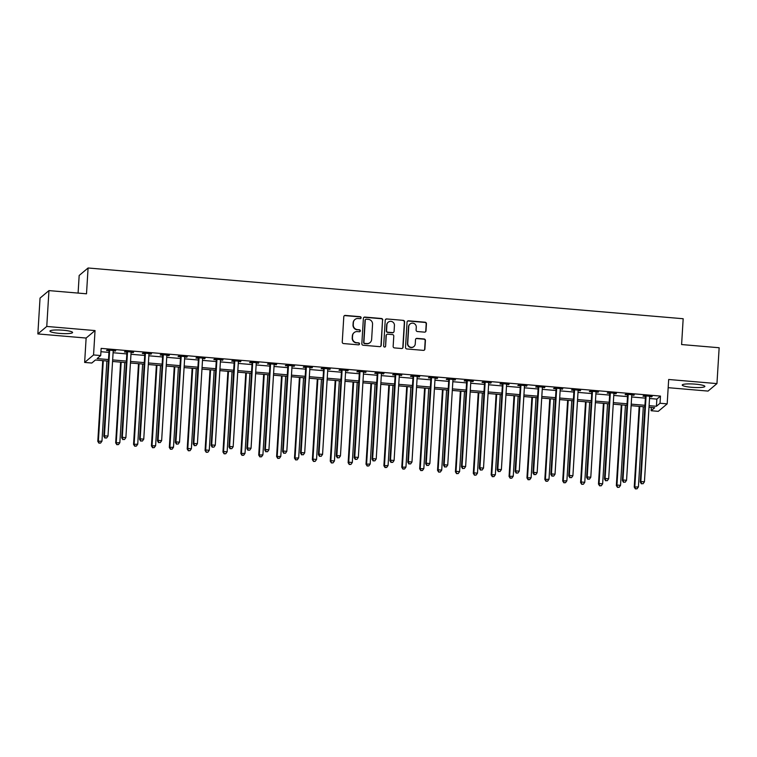 <?xml version="1.0" encoding="UTF-8"?>
<svg xmlns="http://www.w3.org/2000/svg" width="757" height="757" viewBox="0 0 757 757"><rect width="100%" height="100%" fill="white"/><g stroke="black" fill="none" stroke-linecap="round" stroke-linejoin="round"><path stroke-width="1.14" d="M361.136 317.76A1.003 0.975 50 0 0 360.209 316.691L345.296 315.414A1.429 1.391 50 0 0 343.801 316.7L342.249 342.041A1.429 1.391 50 0 0 343.574 343.564L358.487 344.842A1.003 0.975 50 0 0 359.528 343.933A1.003 0.975 50 0 0 358.61 342.864L356.679 342.703A4.561 4.457 50 0 1 352.459 337.811L352.592 335.701A4.561 4.457 50 0 1 357.361 331.585L359.291 331.746A1.003 0.975 50 0 0 360.332 330.847A1.003 0.975 50 0 0 359.414 329.778L357.484 329.617A4.561 4.457 50 0 1 353.264 324.725L353.387 322.614A4.561 4.457 50 0 1 358.156 318.489L360.086 318.659A1.003 0.975 50 0 0 361.136 317.76M360.663 318.527A1.003 0.975 50 0 0 359.972 316.89L345.05 315.622A1.429 1.391 50 0 0 344.17 315.839M359.064 344.709A1.003 0.975 50 0 0 358.364 343.072L356.679 342.703M359.859 331.623A1.003 0.975 50 0 0 359.168 329.976L357.484 329.617M695.428 384.149A11.336 1.713 -176.5 0 0 682.227 385.029A11.336 1.713 -176.5 0 0 691.671 387.3A11.336 1.713 -176.5 0 0 704.862 386.42A11.336 1.713 -176.5 0 0 695.428 384.149M63.143 330.232A11.336 1.713 -176.5 0 0 49.943 331.121A11.336 1.713 -176.5 0 0 59.387 333.383A11.336 1.713 -176.5 0 0 72.577 332.503A11.336 1.713 -176.5 0 0 63.143 330.232M424.507 332.143A1.429 1.391 50 0 0 426.002 330.856L426.437 323.75A1.429 1.391 50 0 0 425.112 322.217L408.543 320.807A1.429 1.391 50 0 0 407.058 322.094L405.506 347.435A1.429 1.391 50 0 0 406.831 348.958L423.4 350.368A1.429 1.391 50 0 0 424.885 349.081L425.415 340.499A1.429 1.391 50 0 0 424.09 338.975L417.003 338.37A1.429 1.391 50 0 0 415.508 339.656L415.252 343.915A3.813 3.728 50 0 1 409.821 346.933A3.813 3.728 50 0 1 407.739 343.271L408.761 326.589A3.813 3.728 50 0 1 414.193 323.57A3.813 3.728 50 0 1 416.274 327.232L416.104 330.014A1.429 1.391 50 0 0 417.419 331.538L424.507 332.143M649.534 398.485L656.858 399.109L660.473 396.081L660.038 403.254L667.182 403.86L658.268 411.344L651.124 410.729L654.729 407.701L649.004 407.209M48.959 290.603L46.764 326.447L37.85 333.932L40.045 298.088L48.959 290.603L86.506 293.801L88.086 267.987L683.174 318.735L681.603 344.549L719.15 347.747L716.955 383.6L668.677 379.484L667.182 403.86M37.85 333.932L86.128 338.048L95.041 330.572L46.764 326.447M95.041 330.572L93.556 354.948L100.709 355.553L97.095 358.591L108.506 359.566M660.473 396.081L101.145 348.381L100.709 355.553M382.768 320.022A1.429 1.391 50 0 0 381.452 318.498L364.883 317.088A1.429 1.391 50 0 0 363.388 318.375L361.837 343.706A1.429 1.391 50 0 0 363.161 345.239L379.73 346.649A1.429 1.391 50 0 0 381.216 345.362L382.522 320.23A1.429 1.391 50 0 0 381.206 318.697L364.637 317.287A1.429 1.391 50 0 0 363.757 317.505M386.713 318.943L403.282 320.362A1.429 1.391 50 0 1 404.598 321.886L403.055 347.226A1.429 1.391 50 0 1 401.56 348.513L394.473 347.908A1.429 1.391 50 0 1 393.148 346.375L393.782 336.108A1.429 1.391 50 0 0 392.467 334.575L387.754 334.178A1.429 1.391 50 0 0 386.269 335.465L385.616 346.157A1.003 0.975 50 0 1 384.196 346.952A1.003 0.975 50 0 1 383.648 345.996L385.228 320.239A1.429 1.391 50 0 1 386.713 318.943L403.282 320.362M668.176 387.679L708.041 391.085L716.955 383.6M100.936 351.712L108.951 352.393M113.096 352.743L126.826 353.916M130.97 354.267L144.71 355.44M148.855 355.799L162.594 356.963M166.739 357.323L180.469 358.496M184.613 358.846L198.353 360.02M202.498 360.37L216.237 361.543M220.382 361.893L234.121 363.067M238.266 363.417L251.996 364.59M256.14 364.94L269.88 366.114M274.025 366.473L287.764 367.637M291.909 367.997L305.639 369.161M309.783 369.52L323.523 370.693M327.667 371.044L341.407 372.217M345.552 372.567L359.291 373.74M363.436 374.09L377.166 375.264M381.31 375.614L395.05 376.787M399.194 377.137L412.934 378.311M417.079 378.67L430.809 379.834M434.953 380.194L448.693 381.367M452.837 381.717L466.577 382.891M470.722 383.241L484.461 384.414M488.606 384.764L502.336 385.938M506.48 386.288L520.22 387.461M524.364 387.811L538.104 388.984M542.249 389.344L555.979 390.508M560.123 390.867L573.863 392.041M578.007 392.391L591.747 393.564M595.891 393.914L609.622 395.088M613.766 395.438L627.506 396.611M631.65 396.961L645.39 398.135M113.209 351.03L115.736 350.69L107.153 349.952L106.548 350.463L108.876 350.661M131.084 352.554L133.62 352.213L125.037 351.485L124.432 351.986L126.76 352.185M148.968 354.077L151.495 353.737L142.912 353.008L142.316 353.51L144.644 353.708M166.852 355.601L169.379 355.26L160.796 354.531L160.191 355.033L162.518 355.232M184.736 357.124L187.263 356.784L178.68 356.055L178.075 356.556L180.403 356.755M202.611 358.657L205.138 358.307L196.555 357.578L195.959 358.089L198.287 358.288M220.495 360.181L223.022 359.84L214.439 359.102L213.834 359.613L216.161 359.812M238.379 361.704L240.906 361.363L232.323 360.625L231.718 361.136L234.045 361.335M256.254 363.228L258.79 362.887L250.198 362.158L249.602 362.66L251.93 362.858M274.138 364.751L276.665 364.41L268.082 363.682L267.486 364.183L269.804 364.382M292.022 366.274L294.549 365.934L285.966 365.205L285.361 365.707L287.688 365.905M309.906 367.798L312.433 367.457L303.85 366.729L303.245 367.23L305.573 367.429M327.781 369.331L330.307 368.981L321.725 368.252L321.129 368.763L323.457 368.952M345.665 370.854L348.192 370.514L339.609 369.776L339.004 370.287L341.331 370.485M363.549 372.378L366.076 372.037L357.493 371.299L356.888 371.81L359.215 372.009M381.424 373.901L383.96 373.561L375.368 372.822L374.772 373.333L377.1 373.532M399.308 375.425L401.835 375.084L393.252 374.355L392.656 374.857L394.974 375.056M417.192 376.948L419.719 376.608L411.136 375.879L410.531 376.38L412.858 376.579M435.067 378.472L437.603 378.131L429.02 377.402L428.415 377.904L430.742 378.103M452.951 379.995L455.477 379.654L446.895 378.926L446.299 379.427L448.627 379.626M470.835 381.528L473.362 381.187L464.779 380.449L464.173 380.96L466.501 381.159M488.719 383.051L491.246 382.711L482.663 381.973L482.058 382.484L484.385 382.682M506.594 384.575L509.12 384.234L500.538 383.496L499.942 384.007L502.269 384.206M524.478 386.098L527.004 385.758L518.422 385.029L517.816 385.531L520.144 385.729M542.362 387.622L544.889 387.281L536.306 386.553L535.701 387.054L538.028 387.253M560.237 389.145L562.773 388.805L554.19 388.076L553.585 388.578L555.912 388.776M578.121 390.669L580.647 390.328L572.065 389.6L571.469 390.101L573.797 390.3M596.005 392.202L598.532 391.852L589.949 391.123L589.343 391.634L591.671 391.833M613.889 393.725L616.416 393.385L607.833 392.646L607.228 393.157L609.555 393.356M631.764 395.249L634.29 394.908L625.708 394.17L625.112 394.681L627.439 394.88M649.648 396.772L652.174 396.431L643.592 395.703L642.986 396.204L645.314 396.403M88.086 267.987L79.173 275.472L78.094 293.082M651.323 407.408L651.124 410.729M108.412 361.117L95.401 360.001L91.796 363.038L84.642 362.433L93.556 354.948M86.128 338.048L84.642 362.433M649.099 405.657L656.423 406.282L660.038 403.254M112.651 359.916L126.391 361.089M130.535 361.439L144.275 362.612M148.419 362.963L162.149 364.136M166.294 364.486L180.034 365.659M184.178 366.019L197.918 367.183M202.062 367.542L215.802 368.716M219.946 369.066L233.676 370.239M237.821 370.589L251.561 371.763M255.705 372.113L269.445 373.286M273.589 373.636L287.319 374.81M291.464 375.16L305.203 376.333M309.348 376.693L323.088 377.857M327.232 378.216L340.972 379.38M345.116 379.74L358.846 380.913M362.991 381.263L376.731 382.436M380.875 382.787L394.615 383.96M398.759 384.31L412.489 385.483M416.634 385.833L430.373 387.007M434.518 387.357L448.258 388.53M452.402 388.89L466.132 390.054M470.277 390.413L484.016 391.587M488.161 391.937L501.9 393.11M506.045 393.46L519.785 394.634M523.929 394.984L537.659 396.157M541.804 396.507L555.543 397.68M559.688 398.031L573.428 399.204M577.572 399.564L591.302 400.727M595.447 401.087L609.186 402.251M613.331 402.61L627.07 403.784M631.215 404.134L644.955 405.307M644.86 406.859L631.12 405.686M626.976 405.336L613.236 404.162M609.092 403.803L595.352 402.639M591.208 402.279L577.477 401.115M573.333 400.756L559.593 399.582M555.449 399.232L541.709 398.059M537.565 397.709L523.835 396.536M519.69 396.185L505.95 395.012M501.806 394.662L488.066 393.489M483.922 393.138L470.182 391.965M466.038 391.606L452.308 390.442M448.163 390.082L434.423 388.909M430.279 388.559L416.539 387.385M412.395 387.035L398.665 385.862M394.52 385.512L380.78 384.338M376.636 383.988L362.896 382.815M358.752 382.465L345.012 381.291M340.868 380.932L327.138 379.768M322.993 379.408L309.253 378.235M305.109 377.885L291.369 376.712M287.225 376.361L273.495 375.188M269.35 374.838L255.611 373.665M251.466 373.315L237.726 372.141M233.582 371.791L219.852 370.618M215.707 370.258L201.968 369.094M197.823 368.735L184.083 367.571M179.939 367.211L166.199 366.038M162.055 365.688L148.325 364.514M144.18 364.164L130.441 362.991M126.296 362.641L112.556 361.468M656.858 399.109L656.423 406.282M115.13 351.191L115.168 350.642M133.014 352.715L133.052 352.166M150.898 354.248L150.927 353.689M168.773 355.771L168.811 355.213M186.657 357.295L186.695 356.736M204.541 358.818L204.57 358.26M222.416 360.341L222.454 359.783M240.3 361.865L240.338 361.316M258.184 363.388L258.213 362.84M276.068 364.912L276.097 364.363M293.943 366.445L293.981 365.886M311.827 367.968L311.865 367.41M329.711 369.492L329.74 368.933M347.586 371.015L347.624 370.457M365.47 372.539L365.508 371.99M383.354 374.062L383.383 373.513M401.238 375.586L401.267 375.037M419.113 377.118L419.151 376.56M436.997 378.642L437.035 378.084M454.881 380.165L454.91 379.607M472.756 381.689L472.794 381.131M490.64 383.212L490.678 382.663M508.524 384.736L508.553 384.187M526.408 386.259L526.437 385.71M544.283 387.783L544.321 387.234M562.167 389.316L562.205 388.757M580.051 390.839L580.08 390.281M597.926 392.363L597.964 391.804M615.81 393.886L615.848 393.328M633.694 395.409L633.723 394.861M651.569 396.933L651.607 396.384M354.948 319.501L354.711 319.7A4.561 4.457 50 0 0 353.15 322.813L353.387 322.614M357.238 329.815A4.561 4.457 50 0 1 353.017 324.923L353.15 322.813M354.144 332.588L353.907 332.796A4.561 4.457 50 0 0 352.346 335.909L352.592 335.701M356.433 342.902A4.561 4.457 50 0 1 352.223 338.019L352.346 335.909M380.601 346.432A1.429 1.391 50 0 0 380.979 345.561L382.522 320.23M366.303 319.189A1.003 0.975 50 0 0 365.262 320.088L363.899 342.325A1.003 0.975 50 0 0 364.827 343.394L366.861 343.574A4.561 4.457 50 0 0 371.63 339.448L372.558 324.251A4.561 4.457 50 0 0 368.337 319.359L366.303 319.189M365.603 319.407L365.357 319.615A1.003 0.975 50 0 0 365.016 320.287L365.262 320.088M370.069 342.561L369.832 342.77A4.561 4.457 50 0 1 366.615 343.773L364.581 343.602A1.003 0.975 50 0 1 363.663 342.533L365.016 320.287M402.44 348.286A1.429 1.391 50 0 0 402.809 347.425L404.361 322.085A1.429 1.391 50 0 0 403.046 320.561M386.751 334.49L386.515 334.689A1.429 1.391 50 0 0 386.023 335.663L385.616 346.157M385.143 346.933A1.003 0.975 50 0 0 385.37 346.365M394.435 325.444A3.813 3.728 50 0 0 388.227 322.198A3.813 3.728 50 0 0 386.922 324.8L386.562 330.677A1.429 1.391 50 0 0 387.877 332.209L392.58 332.607A1.429 1.391 50 0 0 394.075 331.32L394.435 325.444M388.227 322.198L387.981 322.397A3.813 3.728 50 0 0 386.676 324.999L386.922 324.8M393.583 332.295L393.347 332.493A1.429 1.391 50 0 1 392.344 332.806L387.641 332.408A1.429 1.391 50 0 1 386.316 330.875L386.676 324.999M386.477 319.151A1.429 1.391 50 0 0 385.597 319.369M410.057 323.987L409.821 324.195A3.813 3.728 50 0 0 408.515 326.797L408.761 326.589M413.947 346.517L413.71 346.715A3.813 3.728 50 0 1 407.503 343.47L408.515 326.797M424.27 350.15A1.429 1.391 50 0 0 424.649 349.289L425.169 340.697A1.429 1.391 50 0 0 423.854 339.174L416.757 338.568A1.429 1.391 50 0 0 415.886 338.786M425.387 331.926A1.429 1.391 50 0 0 425.756 331.055L426.191 323.949A1.429 1.391 50 0 0 424.876 322.425L408.307 321.015A1.429 1.391 50 0 0 407.427 321.233M102.734 360.625L97.795 441.34L101.968 441.142L106.879 360.985M103.302 360.682L98.401 440.839L98.93 443.148L100.605 443.063L99.176 442.94M101.968 441.142L100.605 443.063M98.93 443.148L97.795 441.34M109.614 350.888L109.008 351.39L103.813 436.287L104.419 435.777L109.614 350.888A1.457 1.419 50 0 0 109.538 350.34L109.481 350.15M105.195 437.887L106.623 438.01L105.195 437.887L104.419 435.777L107.996 436.079L113.19 351.191A1.457 1.419 50 0 1 113.323 350.661L113.408 350.491M109.008 351.39A1.457 1.419 50 0 0 108.942 350.851L108.686 350.084M103.813 436.287L104.958 438.085M106.623 438.01L107.996 436.079M120.609 362.158L115.679 442.864L119.852 442.665L124.754 362.508M121.177 362.206L116.275 442.362L116.815 444.671L118.489 444.586L117.051 444.463M119.852 442.665L118.489 444.586M116.815 444.671L115.679 442.864M138.493 363.682L133.554 444.387L137.736 444.189L142.638 364.032M139.061 363.729L134.159 443.886L134.699 446.195L136.364 446.11L134.935 445.987M137.736 444.189L136.364 446.11M134.699 446.195L133.554 444.387M156.377 365.205L151.438 445.911L155.62 445.712L160.522 365.555M156.945 365.252L152.043 445.409L152.573 447.718L154.248 447.642L152.819 447.519M155.62 445.712L154.248 447.642M152.573 447.718L151.438 445.911M127.488 352.412L126.892 352.913L121.697 437.811L122.303 437.3L127.488 352.412A1.457 1.419 50 0 0 127.422 351.863L127.356 351.683M123.079 439.41L124.508 439.533L123.079 439.41L122.303 437.3L125.88 437.612L131.065 352.715A1.457 1.419 50 0 1 131.207 352.194L131.292 352.014M126.892 352.913A1.457 1.419 50 0 0 126.816 352.374L126.57 351.608M121.697 437.811L122.842 439.609M124.508 439.533L125.88 437.612M145.372 353.935L144.776 354.437L139.581 439.334L140.177 438.823L145.372 353.935A1.457 1.419 50 0 0 145.306 353.396L145.24 353.207M140.963 440.934L142.392 441.057L140.963 440.934L140.177 438.823L143.754 439.136L148.949 354.238A1.457 1.419 50 0 1 149.091 353.718L149.167 353.538M144.776 354.437A1.457 1.419 50 0 0 144.701 353.898L144.455 353.14M139.581 439.334L140.717 441.142M142.392 441.057L143.754 439.136M163.257 355.459L162.651 355.97L157.465 440.858L158.062 440.356L163.257 355.459A1.457 1.419 50 0 0 163.181 354.919L163.124 354.73M158.838 442.457L160.276 442.58L158.838 442.457L158.062 440.356L161.638 440.659L166.833 355.762A1.457 1.419 50 0 1 166.966 355.241L167.051 355.061M162.651 355.97A1.457 1.419 50 0 0 162.585 355.421L162.329 354.664M157.465 440.858L158.601 442.665M160.276 442.58L161.638 440.659M174.252 366.729L169.322 447.434L173.495 447.236L178.397 367.079M174.82 366.776L169.918 446.933L170.457 449.242L172.132 449.166L170.704 449.043M173.495 447.236L172.132 449.166M170.457 449.242L169.322 447.434M181.141 356.982L180.535 357.493L175.34 442.381L175.946 441.88L181.141 356.982A1.457 1.419 50 0 0 181.065 356.443L181.008 356.254M176.722 443.981L178.15 444.104L176.722 443.981L175.946 441.88L179.523 442.183L184.717 357.295A1.457 1.419 50 0 1 184.85 356.765L184.935 356.585M180.535 357.493A1.457 1.419 50 0 0 180.459 356.944L180.213 356.187M175.34 442.381L176.485 444.189M178.15 444.104L179.523 442.183M192.136 368.252L187.197 448.967L187.802 448.456L191.379 448.759L196.281 368.602M192.704 368.299L187.802 448.456L188.342 450.765L190.016 450.689L188.578 450.566M191.379 448.759L190.016 450.689M188.342 450.765L187.197 448.967M210.02 369.776L205.081 450.491L205.686 449.98L209.263 450.292L214.165 370.135M210.588 369.823L205.686 449.98L206.226 452.289L207.891 452.213L206.462 452.09M209.263 450.292L207.891 452.213M206.226 452.289L205.081 450.491M227.904 371.299L222.965 452.014L223.57 451.503L227.138 451.815L232.049 371.659M228.472 371.356L223.57 451.503L224.1 453.822L225.775 453.736L224.346 453.613M227.138 451.815L225.775 453.736M224.1 453.822L222.965 452.014M245.779 372.832L240.849 453.538L245.022 453.339L249.924 373.182M246.347 372.879L241.445 453.036L241.985 455.345L243.659 455.26L242.221 455.137M245.022 453.339L243.659 455.26M241.985 455.345L240.849 453.538M263.663 374.355L258.724 455.061L262.906 454.862L267.808 374.706M264.231 374.403L259.329 454.56L259.869 456.868L261.534 456.783L260.105 456.66M262.906 454.862L261.534 456.783M259.869 456.868L258.724 455.061M199.015 358.506L198.419 359.017L193.224 443.905L193.83 443.403L199.015 358.506A1.457 1.419 50 0 0 198.949 357.966L198.883 357.777M194.606 445.513L196.035 445.627L194.606 445.513L193.83 443.403L197.407 443.706L202.592 358.818A1.457 1.419 50 0 1 202.734 358.288L202.819 358.118M198.419 359.017A1.457 1.419 50 0 0 198.343 358.468L198.097 357.711M193.224 443.905L194.36 445.712M196.035 445.627L197.407 443.706M216.899 360.039L216.294 360.54L211.108 445.428L211.705 444.927L216.899 360.039A1.457 1.419 50 0 0 216.833 359.49L216.767 359.301M212.49 447.037L213.919 447.16L212.49 447.037L211.705 444.927L215.281 445.23L220.476 360.341A1.457 1.419 50 0 1 220.609 359.812L220.694 359.641M216.294 360.54A1.457 1.419 50 0 0 216.228 360.001L215.972 359.234M211.108 445.428L212.244 447.236M213.919 447.16L215.281 445.23M234.784 361.562L234.178 362.064L228.983 446.961L229.589 446.45L234.784 361.562A1.457 1.419 50 0 0 234.708 361.013L234.651 360.824M230.365 448.56L231.793 448.683L230.365 448.56L229.589 446.45L233.165 446.753L238.36 361.865A1.457 1.419 50 0 1 238.493 361.335L238.578 361.165M234.178 362.064A1.457 1.419 50 0 0 234.112 361.524L233.856 360.758M228.983 446.961L230.128 448.759M231.793 448.683L233.165 446.753M252.658 363.086L252.062 363.587L246.867 448.485L247.473 447.974L252.658 363.086A1.457 1.419 50 0 0 252.592 362.537L252.526 362.357M248.249 450.084L249.678 450.207L248.249 450.084L247.473 447.974L251.05 448.276L256.235 363.388A1.457 1.419 50 0 1 256.377 362.858L256.462 362.688M252.062 363.587A1.457 1.419 50 0 0 251.986 363.048L251.74 362.281M246.867 448.485L248.003 450.283M249.678 450.207L251.05 448.276M270.542 364.609L269.937 365.111L264.751 450.008L265.347 449.497L270.542 364.609A1.457 1.419 50 0 0 270.476 364.07L270.41 363.88M266.133 451.607L267.562 451.73L266.133 451.607L265.347 449.497L268.924 449.809L274.119 364.912A1.457 1.419 50 0 1 274.252 364.391L274.337 364.212M269.937 365.111A1.457 1.419 50 0 0 269.87 364.571L269.624 363.814M264.751 450.008L265.887 451.806M267.562 451.73L268.924 449.809M281.547 375.879L276.608 456.585L280.79 456.386L285.692 376.229M282.115 375.926L277.213 456.083L277.743 458.392L279.418 458.307L277.989 458.193M280.79 456.386L279.418 458.307M277.743 458.392L276.608 456.585M288.426 366.133L287.821 366.643L282.626 451.532L283.232 451.03L288.426 366.133A1.457 1.419 50 0 0 288.351 365.593L288.294 365.404M284.007 453.131L285.446 453.254L284.007 453.131L283.232 451.03L286.808 451.333L292.003 366.435A1.457 1.419 50 0 1 292.136 365.915L292.221 365.735M287.821 366.643A1.457 1.419 50 0 0 287.755 366.095L287.499 365.338M282.626 451.532L283.771 453.339M285.446 453.254L286.808 451.333M299.422 377.402L294.492 458.108L298.665 457.909L303.566 377.752M299.99 377.45L295.088 457.607L295.627 459.915L297.302 459.84L295.873 459.717M298.665 457.909L297.302 459.84M295.627 459.915L294.492 458.108M306.311 367.656L305.705 368.167L300.51 453.055L301.116 452.554L306.311 367.656A1.457 1.419 50 0 0 306.235 367.117L306.178 366.927M301.892 454.654L303.32 454.777L301.892 454.654L301.116 452.554L304.692 452.856L309.878 367.968A1.457 1.419 50 0 1 310.02 367.438L310.105 367.259M305.705 368.167A1.457 1.419 50 0 0 305.629 367.618L305.383 366.861M300.51 453.055L301.655 454.862M303.32 454.777L304.692 452.856M317.306 378.926L312.367 459.641L312.972 459.13L316.549 459.433L321.451 379.276M317.874 378.973L312.972 459.13L313.512 461.439L315.177 461.363L313.748 461.24M316.549 459.433L315.177 461.363M313.512 461.439L312.367 459.641M324.185 369.179L323.589 369.69L318.394 454.579L319 454.077L324.185 369.179A1.457 1.419 50 0 0 324.119 368.64L324.053 368.451M319.776 456.187L321.205 456.301L319.776 456.187L319 454.077L322.567 454.38L327.762 369.492A1.457 1.419 50 0 1 327.904 368.962L327.98 368.782M323.589 369.69A1.457 1.419 50 0 0 323.513 369.142L323.267 368.385M318.394 454.579L319.53 456.386M321.205 456.301L322.567 454.38M335.19 380.449L330.251 461.164L330.856 460.653L334.433 460.966L339.335 380.809M335.758 380.497L330.856 460.653L331.396 462.962L333.061 462.887L331.632 462.764M334.433 460.966L333.061 462.887M331.396 462.962L330.251 461.164M342.069 370.712L341.464 371.214L336.278 456.102L336.874 455.6L342.069 370.712A1.457 1.419 50 0 0 341.994 370.164L341.937 369.974M337.65 457.711L339.089 457.834L337.65 457.711L336.874 455.6L340.451 455.903L345.646 371.015A1.457 1.419 50 0 1 345.779 370.485L345.864 370.315M341.464 371.214A1.457 1.419 50 0 0 341.398 370.665L341.142 369.908M336.278 456.102L337.414 457.909M339.089 457.834L340.451 455.903M353.074 381.973L348.135 462.688L348.731 462.177L352.308 462.489L357.219 382.332M353.642 382.02L348.731 462.177L349.27 464.486L350.945 464.41L349.516 464.287M352.308 462.489L350.945 464.41M349.27 464.486L348.135 462.688M359.954 372.236L359.348 372.737L354.153 457.635L354.759 457.124L359.954 372.236A1.457 1.419 50 0 0 359.878 371.687L359.821 371.498M355.535 459.234L356.963 459.357L355.535 459.234L354.759 457.124L358.335 457.427L363.53 372.539A1.457 1.419 50 0 1 363.663 372.009L363.748 371.838M359.348 372.737A1.457 1.419 50 0 0 359.282 372.198L359.026 371.432M354.153 457.635L355.298 459.433M356.963 459.357L358.335 457.427M370.949 383.496L366.019 464.211L370.192 464.013L375.094 383.856M371.517 383.553L366.615 463.71L367.154 466.019L368.829 465.933L367.391 465.81M370.192 464.013L368.829 465.933M367.154 466.019L366.019 464.211M377.828 373.759L377.232 374.261L372.037 459.158L372.643 458.647L377.828 373.759A1.457 1.419 50 0 0 377.762 373.21L377.696 373.021M373.419 460.758L374.847 460.881L373.419 460.758L372.643 458.647L376.22 458.95L381.405 374.062A1.457 1.419 50 0 1 381.547 373.532L381.632 373.362M377.232 374.261A1.457 1.419 50 0 0 377.156 373.721L376.91 372.955M372.037 459.158L373.173 460.956M374.847 460.881L376.22 458.95M388.833 385.029L383.894 465.735L388.076 465.536L392.978 385.379M389.401 385.076L384.499 465.233L385.039 467.542L386.704 467.457L385.275 467.334M388.076 465.536L386.704 467.457M385.039 467.542L383.894 465.735M406.717 386.553L401.778 467.258L405.96 467.06L410.862 386.903M407.285 386.6L402.383 466.757L402.913 469.066L404.588 468.98L403.159 468.867M405.96 467.06L404.588 468.98M402.913 469.066L401.778 467.258M424.592 388.076L419.662 468.782L423.835 468.583L428.736 388.426M425.16 388.123L420.258 468.28L420.797 470.589L422.472 470.513L421.043 470.39M423.835 468.583L422.472 470.513M420.797 470.589L419.662 468.782M442.476 389.6L437.537 470.315L438.142 469.804L441.719 470.106L446.621 389.95M443.044 389.647L438.142 469.804L438.682 472.113L440.347 472.037L438.918 471.914M441.719 470.106L440.347 472.037M438.682 472.113L437.537 470.315M460.36 391.123L455.421 471.838L456.026 471.327L459.603 471.63L464.505 391.473M460.928 391.17L456.026 471.327L456.556 473.636L458.231 473.56L456.802 473.437M459.603 471.63L458.231 473.56M456.556 473.636L455.421 471.838M478.235 392.646L473.305 473.362L473.901 472.851L477.478 473.163L482.379 393.006M478.812 392.694L473.901 472.851L474.44 475.159L476.115 475.084L474.686 474.961M477.478 473.163L476.115 475.084M474.44 475.159L473.305 473.362M496.119 394.17L491.179 474.885L495.362 474.686L500.263 394.529M496.687 394.227L491.785 474.384L492.324 476.692L493.999 476.607L492.561 476.484M495.362 474.686L493.999 476.607M492.324 476.692L491.179 474.885M514.003 395.703L509.064 476.408L513.246 476.21L518.148 396.053M514.571 395.75L509.669 475.907L510.209 478.216L511.874 478.131L510.445 478.008M513.246 476.21L511.874 478.131M510.209 478.216L509.064 476.408M531.887 397.226L526.948 477.932L531.121 477.733L536.032 397.576M532.455 397.274L527.553 477.43L528.083 479.739L529.758 479.654L528.329 479.531M531.121 477.733L529.758 479.654M528.083 479.739L526.948 477.932M549.762 398.75L544.832 479.455L549.005 479.257L553.906 399.1M550.33 398.797L545.428 478.954L545.967 481.263L547.642 481.187L546.204 481.064M549.005 479.257L547.642 481.187M545.967 481.263L544.832 479.455M567.646 400.273L562.706 480.979L566.889 480.78L571.79 400.623M568.214 400.321L563.312 480.477L563.851 482.786L565.517 482.711L564.088 482.588M566.889 480.78L565.517 482.711M563.851 482.786L562.706 480.979M585.53 401.797L580.591 482.512L581.196 482.001L584.773 482.304L589.675 402.147M586.098 401.844L581.196 482.001L581.726 484.31L583.401 484.234L581.972 484.111M584.773 482.304L583.401 484.234M581.726 484.31L580.591 482.512M603.405 403.32L598.475 484.035L599.071 483.524L602.648 483.837L607.549 403.68M603.972 403.367L599.071 483.524L599.61 485.833L601.285 485.757L599.856 485.634M602.648 483.837L601.285 485.757M599.61 485.833L598.475 484.035M621.289 404.844L616.349 485.559L616.955 485.048L620.532 485.36L625.433 405.203M621.857 404.891L616.955 485.048L617.494 487.366L619.169 487.281L617.731 487.158M620.532 485.36L619.169 487.281M617.494 487.366L616.349 485.559M639.173 406.377L634.234 487.082L638.416 486.883L643.318 406.727M639.741 406.424L634.839 486.581L635.378 488.89L637.044 488.804L635.615 488.681M638.416 486.883L637.044 488.804M635.378 488.89L634.234 487.082M395.712 375.283L395.107 375.784L389.921 460.682L390.517 460.171L395.712 375.283A1.457 1.419 50 0 0 395.646 374.734L395.58 374.554M391.303 462.281L392.732 462.404L391.303 462.281L390.517 460.171L394.094 460.483L399.289 375.586A1.457 1.419 50 0 1 399.422 375.065L399.507 374.885M395.107 375.784A1.457 1.419 50 0 0 395.04 375.245L394.794 374.478M389.921 460.682L391.057 462.48M392.732 462.404L394.094 460.483M413.596 376.806L412.991 377.317L407.796 462.205L408.402 461.694L413.596 376.806A1.457 1.419 50 0 0 413.521 376.267L413.464 376.078M409.177 463.804L410.606 463.927L409.177 463.804L408.402 461.694L411.978 462.007L417.173 377.109A1.457 1.419 50 0 1 417.306 376.589L417.391 376.409M412.991 377.317A1.457 1.419 50 0 0 412.925 376.768L412.669 376.011M407.796 462.205L408.941 464.013M410.606 463.927L411.978 462.007M431.481 378.33L430.875 378.841L425.68 463.729L426.286 463.227L431.481 378.33A1.457 1.419 50 0 0 431.405 377.79L431.348 377.601M427.062 465.328L428.49 465.451L427.062 465.328L426.286 463.227L429.862 463.53L435.048 378.632A1.457 1.419 50 0 1 435.19 378.112L435.275 377.932M430.875 378.841A1.457 1.419 50 0 0 430.799 378.292L430.553 377.535M425.68 463.729L426.825 465.536M428.49 465.451L429.862 463.53M449.355 379.853L448.759 380.364L443.564 465.252L444.17 464.751L449.355 379.853A1.457 1.419 50 0 0 449.289 379.314L449.223 379.125M444.946 466.851L446.375 466.974L444.946 466.851L444.17 464.751L447.737 465.053L452.932 380.165A1.457 1.419 50 0 1 453.074 379.635L453.15 379.456M448.759 380.364A1.457 1.419 50 0 0 448.683 379.815L448.437 379.058M443.564 465.252L444.7 467.06M446.375 466.974L447.737 465.053M467.239 381.386L466.634 381.888L461.448 466.776L462.044 466.274L467.239 381.386A1.457 1.419 50 0 0 467.164 380.837L467.107 380.648M462.82 468.384L464.259 468.498L462.82 468.384L462.044 466.274L465.621 466.577L470.816 381.689A1.457 1.419 50 0 1 470.949 381.159L471.034 380.989M466.634 381.888A1.457 1.419 50 0 0 466.567 381.339L466.312 380.582M461.448 466.776L462.584 468.583M464.259 468.498L465.621 466.577M485.123 382.91L484.518 383.411L479.323 468.299L479.929 467.798L485.123 382.91A1.457 1.419 50 0 0 485.048 382.361L484.991 382.171M480.704 469.908L482.133 470.031L480.704 469.908L479.929 467.798L483.505 468.1L488.7 383.212A1.457 1.419 50 0 1 488.833 382.682L488.918 382.512M484.518 383.411A1.457 1.419 50 0 0 484.452 382.872L484.196 382.105M479.323 468.299L480.468 470.106M482.133 470.031L483.505 468.1M502.998 384.433L502.402 384.935L497.207 469.832L497.813 469.321L502.998 384.433A1.457 1.419 50 0 0 502.932 383.884L502.866 383.695M498.589 471.431L500.017 471.554L498.589 471.431L497.813 469.321L501.389 469.624L506.575 384.736A1.457 1.419 50 0 1 506.717 384.206L506.802 384.036M502.402 384.935A1.457 1.419 50 0 0 502.326 384.395L502.08 383.629M497.207 469.832L498.343 471.63M500.017 471.554L501.389 469.624M520.882 385.956L520.277 386.458L515.091 471.356L515.687 470.845L520.882 385.956A1.457 1.419 50 0 0 520.816 385.408L520.75 385.228M516.473 472.955L517.902 473.078L516.473 472.955L515.687 470.845L519.264 471.157L524.459 386.259A1.457 1.419 50 0 1 524.592 385.729L524.677 385.559M520.277 386.458A1.457 1.419 50 0 0 520.21 385.919L519.955 385.152M515.091 471.356L516.227 473.153M517.902 473.078L519.264 471.157M538.766 387.48L538.161 387.981L532.966 472.879L533.571 472.368L538.766 387.48A1.457 1.419 50 0 0 538.691 386.941L538.634 386.751M534.347 474.478L535.776 474.601L534.347 474.478L533.571 472.368L537.148 472.68L542.343 387.783A1.457 1.419 50 0 1 542.476 387.262L542.561 387.082M538.161 387.981A1.457 1.419 50 0 0 538.095 387.442L537.839 386.685M532.966 472.879L534.111 474.686M535.776 474.601L537.148 472.68M556.641 389.003L556.045 389.514L550.85 474.402L551.456 473.901L556.641 389.003A1.457 1.419 50 0 0 556.575 388.464L556.509 388.275M552.232 476.002L553.66 476.125L552.232 476.002L551.456 473.901L555.032 474.204L560.218 389.306A1.457 1.419 50 0 1 560.36 388.786L560.445 388.606M556.045 389.514A1.457 1.419 50 0 0 555.969 388.966L555.723 388.209M550.85 474.402L551.995 476.21M553.66 476.125L555.032 474.204M574.525 390.527L573.929 391.038L568.734 475.926L569.33 475.424L574.525 390.527A1.457 1.419 50 0 0 574.459 389.987L574.393 389.798M570.116 477.525L571.544 477.648L570.116 477.525L569.33 475.424L572.907 475.727L578.102 390.839A1.457 1.419 50 0 1 578.244 390.309L578.32 390.129M573.929 391.038A1.457 1.419 50 0 0 573.853 390.489L573.607 389.732M568.734 475.926L569.87 477.733M571.544 477.648L572.907 475.727M592.409 392.05L591.804 392.561L586.618 477.449L587.214 476.948L592.409 392.05A1.457 1.419 50 0 0 592.334 391.511L592.277 391.322M587.99 479.058L589.429 479.172L587.99 479.058L587.214 476.948L590.791 477.251L595.986 392.363A1.457 1.419 50 0 1 596.119 391.833L596.204 391.653M591.804 392.561A1.457 1.419 50 0 0 591.737 392.012L591.482 391.255M586.618 477.449L587.754 479.257M589.429 479.172L590.791 477.251M610.293 393.583L609.688 394.085L604.493 478.973L605.098 478.471L610.293 393.583A1.457 1.419 50 0 0 610.218 393.034L610.161 392.845M605.874 480.581L607.303 480.704L605.874 480.581L605.098 478.471L608.675 478.774L613.87 393.886A1.457 1.419 50 0 1 614.003 393.356L614.088 393.186M609.688 394.085A1.457 1.419 50 0 0 609.612 393.545L609.366 392.779M604.493 478.973L605.638 480.78M607.303 480.704L608.675 478.774M628.168 395.107L627.572 395.608L622.377 480.506L622.983 479.995L628.168 395.107A1.457 1.419 50 0 0 628.102 394.558L628.036 394.369M623.759 482.105L625.187 482.228L623.759 482.105L622.983 479.995L626.559 480.298L631.745 395.409A1.457 1.419 50 0 1 631.887 394.88L631.972 394.709M627.572 395.608A1.457 1.419 50 0 0 627.496 395.069L627.25 394.302M622.377 480.506L623.513 482.304M625.187 482.228L626.559 480.298M646.052 396.63L645.447 397.132L640.261 482.029L640.857 481.518L646.052 396.63A1.457 1.419 50 0 0 645.986 396.081L645.92 395.902M641.643 483.628L643.072 483.751L641.643 483.628L640.857 481.518L644.434 481.821L649.629 396.933A1.457 1.419 50 0 1 649.761 396.403L649.847 396.233M645.447 397.132A1.457 1.419 50 0 0 645.38 396.592L645.125 395.826M640.261 482.029L641.397 483.827M643.072 483.751L644.434 481.821M109.538 350.34L108.942 350.851M127.422 351.863L126.816 352.374M145.306 353.396L144.701 353.898M163.181 354.919L162.585 355.421M181.065 356.443L180.459 356.944M198.949 357.966L198.343 358.468M216.833 359.49L216.228 360.001M234.708 361.013L234.112 361.524M252.592 362.537L251.986 363.048M270.476 364.07L269.87 364.571M288.351 365.593L287.755 366.095M306.235 367.117L305.629 367.618M324.119 368.64L323.513 369.142M341.994 370.164L341.398 370.665M359.878 371.687L359.282 372.198M377.762 373.21L377.156 373.721M395.646 374.734L395.04 375.245M413.521 376.267L412.925 376.768M431.405 377.79L430.799 378.292M449.289 379.314L448.683 379.815M467.164 380.837L466.567 381.339M485.048 382.361L484.452 382.872M502.932 383.884L502.326 384.395M520.816 385.408L520.21 385.919M538.691 386.941L538.095 387.442M556.575 388.464L555.969 388.966M574.459 389.987L573.853 390.489M592.334 391.511L591.737 392.012M610.218 393.034L609.612 393.545M628.102 394.558L627.496 395.069M645.986 396.081L645.38 396.592"/></g></svg>
